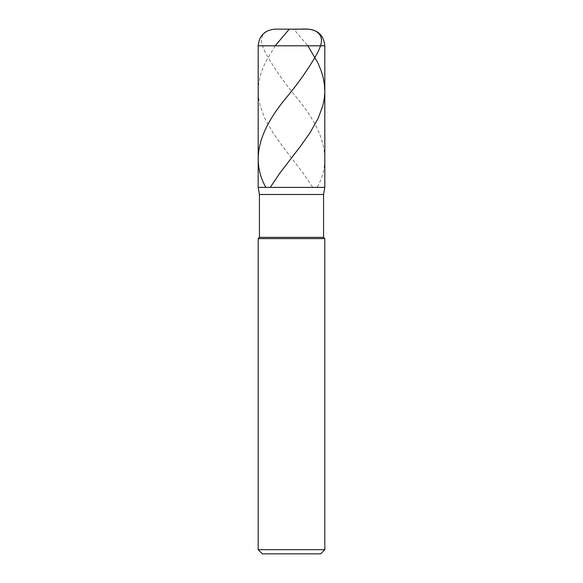 <?xml version="1.0" encoding="UTF-8"?>
<svg xmlns="http://www.w3.org/2000/svg" width="583" height="583" viewBox="0 0 583 583"><rect width="100%" height="100%" fill="white"/><g stroke="black" fill="none" stroke-linecap="round" stroke-linejoin="round"><path stroke-width="0.44" stroke-dasharray="2.92 2.19" d="M291.5 187.391L324.811 187.391L291.5 187.391M274.841 29.15L308.159 29.15L274.841 29.15M324.811 45.809L258.189 45.809L324.811 45.809M291.5 553.85L320.65 553.85L291.5 553.85M259.435 194.482L323.565 194.482L259.435 194.482M323.565 237.361L259.435 237.361L323.565 237.361M324.811 238.615L258.189 238.615L324.811 238.615M324.811 549.689L258.189 549.689L324.811 549.689M291.172 29.15L293.438 29.157L294.167 29.675L307.846 45.809M275.154 45.809L265.331 62.461L262.131 69.96L260.04 76.621L258.612 84.12L258.189 91.611L258.677 98.279L260.186 105.771L264.806 118.269L272.757 132.421L282.136 145.75L303.226 173.231L312.75 187.391M291.456 29.15C282.587 29.879 271.306 26.84 264.82 32.976C258.524 38.77 262.51 46.961 266.198 54.139C274.578 68.852 284.919 83.566 297.221 98.279C321.627 127.983 333.702 157.687 317.159 187.391"/><path stroke-width="0.87" d="M308.159 29.15L274.841 29.15L308.159 29.15C318.274 30.141 323.827 35.694 324.811 45.809L258.189 45.809C259.173 35.694 264.726 30.141 274.841 29.15C264.726 30.141 259.173 35.694 258.189 45.809L324.811 45.809L324.811 187.391L258.189 187.391L258.189 45.809L258.189 187.391L259.435 194.482L323.565 194.482L324.811 187.391L258.189 187.391L259.435 194.482L323.565 194.482L323.565 237.361L259.435 237.361L259.435 194.482L259.435 237.361L323.565 237.361L324.811 238.615L258.189 238.615L259.435 237.361L258.189 238.615L324.811 238.615L324.811 549.689L258.189 549.689L258.189 238.615L258.189 549.689L262.35 553.85L320.65 553.85L324.811 549.689L258.189 549.689L262.35 553.85L320.65 553.85L324.811 549.689L324.811 238.615L323.565 237.361L323.565 194.482L324.811 187.391L258.189 187.391L324.811 187.391L324.811 45.809C323.827 35.694 318.274 30.141 308.159 29.15M307.846 45.809L317.669 62.461L320.869 69.96L322.96 76.621L324.388 84.12L324.811 91.611L324.323 98.279L322.814 105.771L318.194 118.269L310.243 132.421L300.864 145.75L279.774 173.231L270.25 187.391M291.544 29.15C300.413 29.879 311.694 26.84 318.18 32.976C324.476 38.77 320.49 46.961 316.802 54.139C308.422 68.852 298.081 83.566 285.779 98.279C261.373 127.983 249.298 157.687 265.841 187.391M291.828 29.15L289.562 29.157L288.833 29.675L275.154 45.809"/></g></svg>
